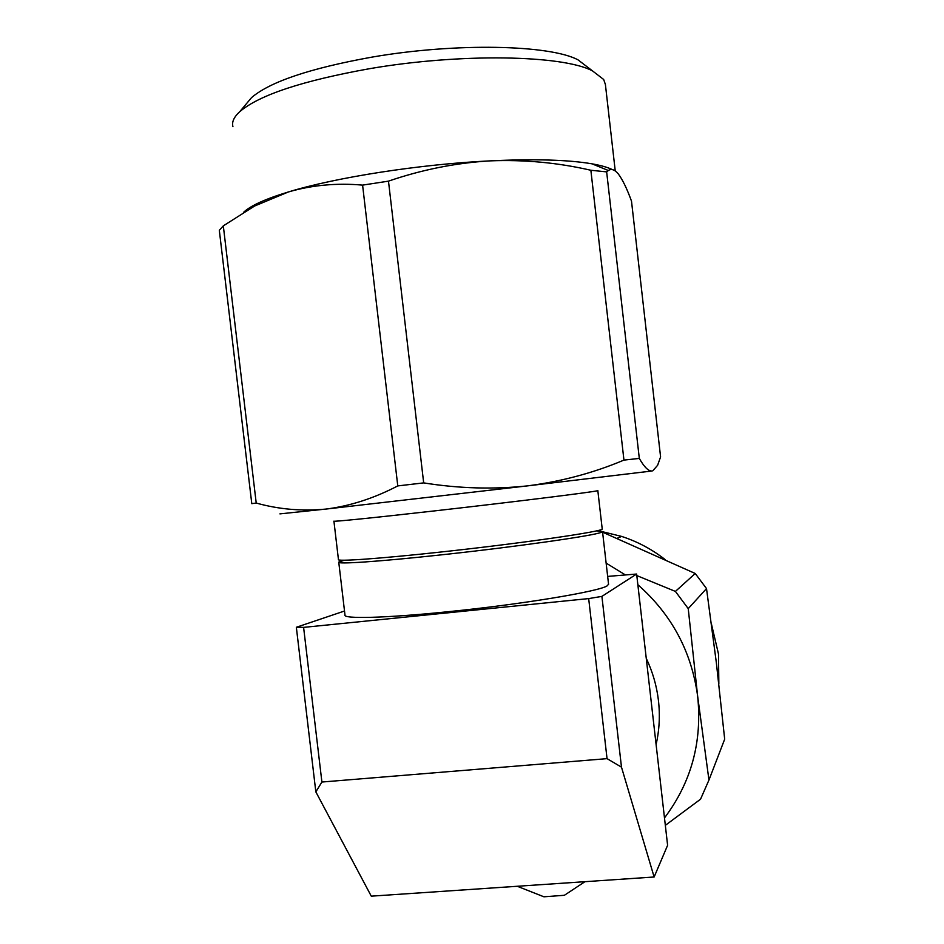 <?xml version="1.0" encoding="UTF-8"?>
<svg xmlns="http://www.w3.org/2000/svg" width="944" height="944" viewBox="0 0 944 944"><rect width="100%" height="100%" fill="white"/><g stroke="black" fill="none" stroke-linecap="round" stroke-linejoin="round"><path stroke-width="1.42" d="M608.538 584.159L607.381 585.681C600.537 591.251 521.914 604.384 446.984 611.83C385.329 618.119 342.389 619.087 344.973 614.91L338.778 562.376M596.608 530.835L602.52 531.578L601.269 532.322C594.165 535.673 515.271 546.93 440.352 554.954C378.709 561.645 335.946 564.477 338.754 562.093L344.348 560.217M607.653 576.406L636.634 574.035L667.609 845.293L654.133 877L371.275 896.163L315.839 791.874L296.345 627.264L344.513 611.016M654.133 877L621.482 767.153L601.906 596.384L588.678 598.59L303.602 627.382L296.345 627.264M601.906 596.384L636.634 574.035M303.602 627.382L321.904 782.033L607.051 758.646L588.678 598.59M607.051 758.646L621.482 767.153M315.839 791.874L321.904 782.033M602.532 531.72L621.612 536.416C637.471 541.573 652.044 549.337 665.308 559.709M711.422 623.937L718.49 654.027L718.844 683.975M656.104 744.521C659.419 729.865 660.175 714.997 658.369 699.905C656.599 685.45 652.564 671.621 646.274 658.393M602.591 532.204L695.232 573.492L706.513 588.584L716.343 662.617L724.685 739.164L708.956 780.039L697.64 696.153C702.383 741.724 691.327 782.316 664.482 817.929M636.811 575.592L675.408 591.416L695.232 573.492M584.961 881.684L564.382 895.29L543.921 896.8L517.253 886.274M708.956 780.039L700.542 799.202L665.331 825.351M706.513 588.584L688.235 608.62L697.64 696.153C691.563 651.62 671.632 614.473 637.849 584.702M675.408 591.416L688.235 608.62M606.131 563.108L624.893 574.625M232.932 126.649C231.658 122.024 233.935 117.032 239.752 111.675C259.246 95.037 302.505 80.724 369.505 68.7C460.79 52.958 562.801 55.071 592.454 70.859L603.676 79.497L605.399 84.512M246.396 103.769L251.552 97.61C270.008 81.786 310.08 68.298 371.794 57.147C455.763 42.551 549.809 44.757 577.999 59.838L588.655 67.968M243.753 212.176C247.021 209.013 252.426 205.709 259.966 202.264C267.482 198.854 276.97 195.408 288.416 191.951C335.934 177.354 419.679 164.268 490.019 160.869C534.387 158.781 568.394 159.772 592.065 163.843C601.009 165.424 607.806 167.359 612.432 169.649M223.315 225.864L256.213 503.034L251.788 503.659L219.315 230.277L223.315 225.864L254.585 206.028L288.416 191.951C312.016 185.107 336.737 182.829 362.59 185.118L388.48 181.142C421.874 169.684 455.716 162.923 490.019 160.869C524.368 159.524 557.987 162.663 590.861 170.262L606.65 171.879L608.349 170.51C611.405 168.492 614.697 169.613 618.249 173.873C622.521 179.502 626.934 188.588 631.501 201.131L660.588 456.92L657.614 465.286L652.811 470.808M606.65 171.879L639.312 458.418C644.233 467.103 648.493 471.292 652.08 470.985L527.519 485.877C561.385 481.511 593.528 472.92 623.949 460.094L590.861 170.262M388.48 181.142L423.679 482.891C458.937 488.532 493.547 489.523 527.519 485.877L325.81 509.087C349.764 506.126 373.753 498.408 397.778 485.912L362.59 185.118M256.213 503.034C278.61 509.335 301.809 511.353 325.81 509.087L279.92 513.878M639.312 458.418L623.949 460.094M423.679 482.891L397.778 485.912M333.928 521.123C330.955 522.091 373.564 517.819 435.208 510.822C516.982 501.583 600.443 491.128 597.823 490.585L602.201 528.805M333.928 521.206L338.436 559.462C335.627 561.739 378.379 558.813 440.022 552.11C521.808 543.331 605.033 531.212 602.213 528.935M608.573 584.407L602.52 531.578M617.034 538.363L621.612 536.416M251.552 97.61L239.752 111.675M577.999 59.838L592.454 70.859M615.24 170.935L605.293 83.556M592.065 163.843L608.349 170.51M259.966 202.264L254.573 206.004"/></g></svg>
